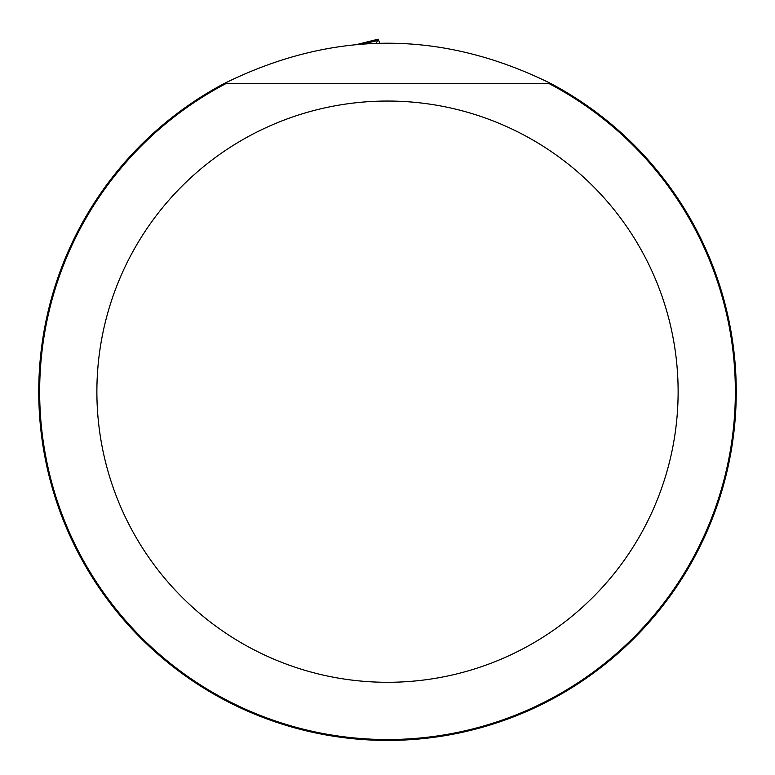 <?xml version="1.0" encoding="UTF-8"?>
<svg xmlns="http://www.w3.org/2000/svg" width="775" height="775" viewBox="0 0 775 775"><rect width="100%" height="100%" fill="white"/><g stroke="black" fill="none" stroke-linecap="round" stroke-linejoin="round"><path stroke-width="1.16" d="M549.078 83.613L224.023 83.613A348.75 348.75 0 0 0 443.968 735.824A348.75 348.75 0 0 0 550.977 83.613L225.922 83.613A347.868 347.868 0 0 0 443.271 735.039A347.868 347.868 0 0 0 549.078 83.613M224.023 83.613C333.008 29.75 441.992 29.75 550.977 83.613M376.447 43.1L378.161 39.176L379.711 43.012M678.125 391.675A290.625 290.625 0 0 1 242.188 643.357A290.625 290.625 0 0 1 242.188 139.984A290.625 290.625 0 0 1 678.125 391.675M363.737 43.729L377.222 40.658M358.205 44.156L377.687 39.302"/></g></svg>
